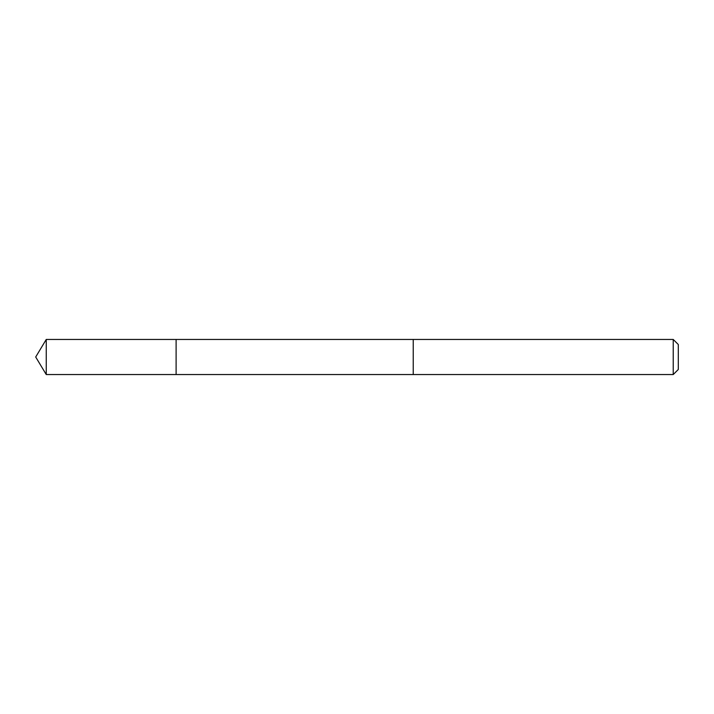 <?xml version="1.0" encoding="UTF-8"?>
<svg xmlns="http://www.w3.org/2000/svg" width="714" height="714" viewBox="0 0 714 714"><rect width="100%" height="100%" fill="white"/><g stroke="black" fill="none" stroke-linecap="round" stroke-linejoin="round"><path stroke-width="1.07" d="M176.108 345.54L176.108 339.453L46.249 339.453L46.249 374.547L176.108 374.547L176.108 339.453L413.227 339.453L413.227 374.547L176.108 374.547L176.108 345.54M413.227 339.453L413.227 374.547L673.231 374.547L673.231 339.453L413.227 339.453M673.231 339.453L678.3 344.514L678.3 369.486L673.231 374.547M176.108 374.547L46.249 374.547L35.7 357L46.249 374.547M35.7 357L46.249 339.453"/></g></svg>
